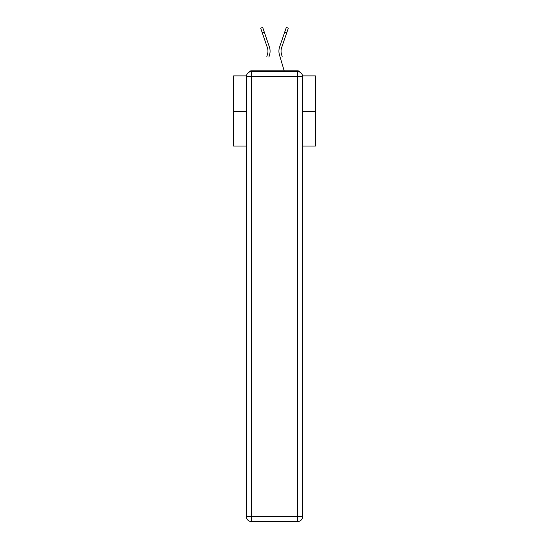 <?xml version="1.0" encoding="UTF-8"?>
<svg xmlns="http://www.w3.org/2000/svg" width="549" height="549" viewBox="0 0 549 549"><rect width="100%" height="100%" fill="white"/><g stroke="black" fill="none" stroke-linecap="round" stroke-linejoin="round"><path stroke-width="0.82" d="M302.513 75.879L315.401 75.879L315.401 146.068L302.561 146.068M246.439 111.708L233.6 111.708L233.6 146.068L246.439 146.068M233.6 111.708L233.6 75.879L246.487 75.879M315.401 111.708L302.561 111.708M299.829 72.139A2.457 2.457 0 0 0 297.654 70.807L251.346 70.807A2.457 2.457 0 0 0 249.171 72.139M297.654 70.807L287.264 70.807M261.736 70.807L251.346 70.807M267.83 52.848L267.5 54.289L267.83 52.848M264.282 32.089L262.271 32.782L260.672 28.143L262.69 27.45L269.374 46.926A13.087 13.087 0 0 1 269.545 54.893L268.893 57.089M266.855 56.485L267.5 54.289A10.959 10.959 0 0 0 267.363 47.612A10.959 10.959 0 0 1 267.953 51.174M281.17 52.848L281.5 54.289L281.17 52.848M279.455 54.893L284.176 70.807L279.455 54.893A13.087 13.087 0 0 1 279.626 46.926L286.31 27.45L288.328 28.143L281.637 47.612A10.959 10.959 0 0 0 281.5 54.289L282.145 56.485M281.637 47.612A10.959 10.959 0 0 0 281.047 51.174A10.959 10.959 0 0 1 281.637 47.612A10.959 10.959 0 0 0 281.047 51.174A10.959 10.959 0 0 1 281.637 47.612A10.959 10.959 0 0 0 281.047 51.174A10.959 10.959 0 0 1 281.637 47.612A10.959 10.959 0 0 0 281.047 51.174A10.959 10.959 0 0 1 281.637 47.612A10.959 10.959 0 0 0 281.047 51.174A10.959 10.959 0 0 1 281.637 47.612A10.959 10.959 0 0 0 281.047 51.174A10.959 10.959 0 0 1 281.637 47.612A10.959 10.959 0 0 0 281.047 51.174A10.959 10.959 0 0 1 281.637 47.612A10.959 10.959 0 0 0 281.047 51.174A10.959 10.959 0 0 1 281.637 47.612A10.959 10.959 0 0 0 281.047 51.174A10.959 10.959 0 0 1 281.637 47.612A10.959 10.959 0 0 0 281.047 51.174A10.959 10.959 0 0 1 281.637 47.612A10.959 10.959 0 0 0 281.047 51.174A10.959 10.959 0 0 1 281.637 47.612A10.959 10.959 0 0 0 281.047 51.174A10.959 10.959 0 0 1 281.637 47.612A10.959 10.959 0 0 0 281.047 51.174A10.959 10.959 0 0 1 281.637 47.612A10.959 10.959 0 0 0 281.047 51.174A10.959 10.959 0 0 1 281.637 47.612A10.959 10.959 0 0 0 281.047 51.174A10.959 10.959 0 0 1 281.637 47.612A10.959 10.959 0 0 0 281.047 51.174A10.959 10.959 0 0 1 281.637 47.612A10.959 10.959 0 0 0 281.047 51.174A10.959 10.959 0 0 1 281.637 47.612A10.959 10.959 0 0 0 281.047 51.174A10.959 10.959 0 0 1 281.637 47.612A10.959 10.959 0 0 0 281.047 51.174A10.959 10.959 0 0 1 281.637 47.612A10.959 10.959 0 0 0 281.047 51.174A10.959 10.959 0 0 1 281.637 47.612A10.959 10.959 0 0 0 281.047 51.174A10.959 10.959 0 0 1 281.637 47.612A10.959 10.959 0 0 0 281.047 51.174A10.959 10.959 0 0 1 281.637 47.612A10.959 10.959 0 0 0 281.047 51.174A10.959 10.959 0 0 1 281.637 47.612A10.959 10.959 0 0 0 281.047 51.174A10.959 10.959 0 0 1 281.637 47.612A10.959 10.959 0 0 0 281.047 51.174A10.959 10.959 0 0 1 281.637 47.612A10.959 10.959 0 0 0 281.047 51.174A10.959 10.959 0 0 1 281.637 47.612A10.959 10.959 0 0 0 281.047 51.174A10.959 10.959 0 0 1 281.637 47.612A10.959 10.959 0 0 0 281.047 51.174A10.959 10.959 0 0 1 281.637 47.612A10.959 10.959 0 0 0 281.047 51.174A10.959 10.959 0 0 1 281.637 47.612A10.959 10.959 0 0 0 281.047 51.174A10.959 10.959 0 0 1 281.637 47.612A10.959 10.959 0 0 0 281.047 51.174A10.959 10.959 0 0 1 281.637 47.612A10.959 10.959 0 0 0 281.047 51.174A10.959 10.959 0 0 1 281.637 47.612A10.959 10.959 0 0 0 281.047 51.174A10.959 10.959 0 0 1 281.637 47.612A10.959 10.959 0 0 0 281.047 51.174A10.959 10.959 0 0 1 281.637 47.612A10.959 10.959 0 0 0 281.047 51.174A10.959 10.959 0 0 1 281.637 47.612A10.959 10.959 0 0 0 281.047 51.174A10.959 10.959 0 0 1 281.637 47.612A10.959 10.959 0 0 0 281.047 51.174A10.959 10.959 0 0 1 281.637 47.612A10.959 10.959 0 0 0 281.047 51.174M251.346 71.624L297.654 71.624A4.907 4.907 0 0 1 302.561 76.531L302.561 516.643A4.907 4.907 0 0 1 297.654 521.55L251.346 521.55L251.346 516.643L297.654 516.643L297.654 76.531L251.346 76.531L251.346 516.643L246.439 516.643L246.439 76.531L251.346 76.531L251.346 71.624A4.907 4.907 0 0 0 246.439 76.531A4.907 4.907 0 0 1 251.346 71.624M246.439 516.643A4.907 4.907 0 0 0 251.346 521.55A4.907 4.907 0 0 1 246.439 516.643M269.374 46.926L267.095 40.297M262.271 32.782L267.363 47.612M279.626 46.926L281.905 40.297M297.654 521.55A4.907 4.907 0 0 0 302.561 516.643L297.654 516.643L297.654 521.55M302.561 76.531A4.907 4.907 0 0 0 297.654 71.624L297.654 76.531L302.561 76.531M286.729 32.782L284.718 32.089"/></g></svg>
